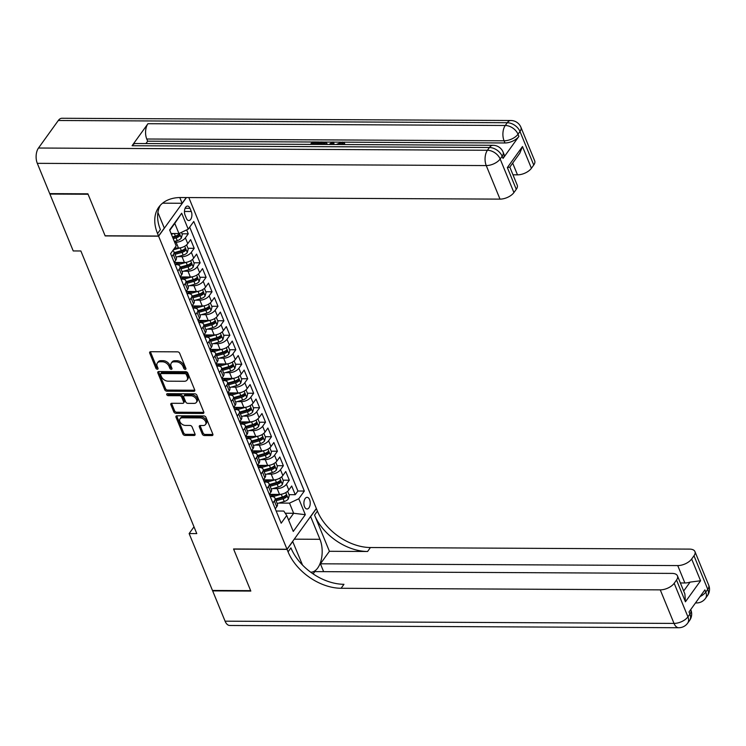 <?xml version="1.0" encoding="UTF-8"?>
<svg xmlns="http://www.w3.org/2000/svg" width="746" height="746" viewBox="0 0 746 746"><rect width="100%" height="100%" fill="white"/><g stroke="black" fill="none" stroke-linecap="round" stroke-linejoin="round"><path stroke-width="1.12" d="M185.241 369.382A1.25 0.83 -144.3 0 0 185.885 368.393L179.683 353.278A1.79 1.194 -144.3 0 0 177.604 351.851L150.627 351.711A1.79 1.194 -144.3 0 0 149.76 352.093A1.79 1.194 -144.3 0 0 149.713 353.128L155.905 368.244A1.25 0.83 -144.3 0 0 158.003 368.254L157.201 366.295A5.716 3.814 -144.3 0 1 157.359 362.985A5.716 3.814 -144.3 0 1 160.138 361.773L162.386 361.782A5.716 3.814 -144.3 0 1 169.044 366.361L169.846 368.31A1.25 0.83 -144.3 0 0 171.944 368.328L171.142 366.37A5.716 3.814 -144.3 0 1 171.3 363.05A5.716 3.814 -144.3 0 1 174.07 361.838L176.317 361.847A5.716 3.814 -144.3 0 1 182.984 366.426L183.786 368.384A1.25 0.83 -144.3 0 0 185.241 369.382M309.599 499.652A5.828 3.171 90.3 0 0 307.091 497.349A5.828 3.171 90.3 0 0 304.237 500.575A5.828 3.171 90.3 0 0 304.527 506.702A5.828 3.171 90.3 0 0 307.035 508.996A5.828 3.171 90.3 0 0 309.898 505.769A5.828 3.171 90.3 0 0 309.599 499.652M202.287 434.097A1.79 1.194 -144.3 0 0 204.367 435.533L211.939 435.571A1.79 1.194 -144.3 0 0 212.806 435.188A1.79 1.194 -144.3 0 0 212.852 434.153L205.971 417.368A1.79 1.194 -144.3 0 0 203.891 415.932L176.905 415.802A1.79 1.194 -144.3 0 0 176.047 416.184A1.79 1.194 -144.3 0 0 175.991 417.219L182.882 434.004A1.79 1.194 -144.3 0 0 184.961 435.431L194.1 435.478A1.79 1.194 -144.3 0 0 194.967 435.105A1.79 1.194 -144.3 0 0 195.023 434.069L192.076 426.88A1.79 1.194 -144.3 0 0 189.988 425.453L185.456 425.425A4.784 3.189 -144.3 0 1 180.737 423.001A4.784 3.189 -144.3 0 1 180.019 418.832A4.784 3.189 -144.3 0 1 182.332 417.816L200.096 417.909A4.784 3.189 -144.3 0 1 204.814 420.334A4.784 3.189 -144.3 0 1 205.532 424.502A4.784 3.189 -144.3 0 1 203.22 425.518L200.254 425.5A1.79 1.194 -144.3 0 0 199.387 425.882A1.79 1.194 -144.3 0 0 199.341 426.917L202.287 434.097L203.08 432.997A1.79 1.194 -144.3 0 0 205.169 434.433L212.731 434.47A1.79 1.194 -144.3 0 0 212.946 434.452M233.563 548.972L250.647 590.645L212.47 590.45L189.139 533.567L196.776 533.604L80.866 250.982L73.229 250.945L49.898 194.063L88.075 194.249L105.167 235.922L158.609 236.184L287.005 549.242L233.563 548.972M193.792 391.324A1.79 1.194 -144.3 0 0 194.659 390.951A1.79 1.194 -144.3 0 0 194.706 389.906L187.824 373.121A1.79 1.194 -144.3 0 0 185.745 371.695L158.767 371.555A1.79 1.194 -144.3 0 0 157.9 371.937A1.79 1.194 -144.3 0 0 157.844 372.972L164.735 389.757A1.79 1.194 -144.3 0 0 166.815 391.193L193.792 391.324L194.585 390.223A1.79 1.194 -144.3 0 0 194.799 390.214M196.897 395.249L203.779 412.034A1.79 1.194 -144.3 0 1 203.733 413.07A1.79 1.194 -144.3 0 1 202.865 413.452L175.888 413.312A1.79 1.194 -144.3 0 1 173.809 411.885L170.862 404.696A1.79 1.194 -144.3 0 1 170.909 403.661A1.79 1.194 -144.3 0 1 171.776 403.288L182.714 403.334A1.79 1.194 -144.3 0 0 183.581 402.961A1.79 1.194 -144.3 0 0 183.628 401.926L181.679 397.161A1.79 1.194 -144.3 0 0 179.6 395.725L168.204 395.669A1.25 0.83 -144.3 0 1 167.384 393.683L194.818 393.813A1.79 1.194 -144.3 0 1 196.897 395.249M269.437 494.57L275.582 494.607M289.028 494.673L295.257 494.701L291.695 486.01L288.805 490.029L286.427 484.229A7.283 3.711 157.7 0 1 277.148 488.602L272.784 488.583M263.497 480.079L269.642 480.107M283.079 480.182L289.317 480.21L285.746 471.509L282.855 475.538L280.477 469.738A7.283 3.711 157.7 0 1 271.199 474.111L266.844 474.092M257.547 465.588L263.692 465.616M277.139 465.681L283.368 465.718L279.806 457.018L276.915 461.037L274.537 455.246A7.283 3.711 157.7 0 1 265.259 459.62L260.904 459.592M251.607 451.097L257.752 451.125M271.199 451.19L277.428 451.227L273.866 442.527L270.966 446.546L268.588 440.746A7.283 3.711 157.7 0 1 259.31 445.129L254.955 445.101M245.658 436.596L251.803 436.634M265.25 436.699L271.488 436.727L267.917 428.036L265.026 432.055L262.648 426.255A7.283 3.711 157.7 0 1 253.37 430.629L249.015 430.61M239.718 422.105L245.863 422.143M259.31 422.208L265.539 422.236L261.977 413.536L259.076 417.564L256.699 411.764A7.283 3.711 157.7 0 1 247.42 416.137L243.065 416.119M233.778 407.614L239.914 407.642M253.36 407.708L259.599 407.745L256.027 399.045L253.136 403.064L250.759 397.273A7.283 3.711 157.7 0 1 241.48 401.646L237.125 401.618M227.828 393.123L233.974 393.151M247.42 393.217L253.649 393.254L250.087 384.554L247.196 388.573L244.819 382.773A7.283 3.711 157.7 0 1 235.531 387.155L231.176 387.127M221.888 378.632L228.034 378.66M241.471 378.726L247.709 378.754L244.138 370.063L241.247 374.082L238.869 368.282A7.283 3.711 157.7 0 1 229.591 372.655L225.236 372.636M215.939 364.132L222.084 364.169M235.531 364.235L241.76 364.262L238.198 355.572L235.307 359.591L232.929 353.79A7.283 3.711 157.7 0 1 223.651 358.164L219.296 358.145M209.999 349.641L216.144 349.669M229.581 349.734L235.82 349.771L232.248 341.071L229.358 345.09L226.98 339.299A7.283 3.711 157.7 0 1 217.701 343.673L213.347 343.654M204.05 335.15L210.195 335.178M223.641 335.243L229.88 335.28L226.308 326.58L223.418 330.599L221.04 324.799A7.283 3.711 157.7 0 1 211.761 329.182L207.407 329.154M198.11 320.659L204.255 320.687M217.701 320.752L223.931 320.78L220.368 312.089L217.468 316.108L215.09 310.308A7.283 3.711 157.7 0 1 205.812 314.681L201.457 314.663M192.16 306.158L198.305 306.196M211.752 306.261L217.991 306.289L214.419 297.598L211.528 301.617L209.15 295.817A7.283 3.711 157.7 0 1 199.872 300.19L195.517 300.172M186.22 291.667L192.365 291.695M205.812 291.77L212.041 291.798L208.479 283.098L205.579 287.117L203.201 281.326A7.283 3.711 157.7 0 1 193.923 285.699L189.568 285.681M180.28 277.176L186.416 277.204M199.863 277.27L206.101 277.307L202.53 268.607L199.639 272.626L197.261 266.826A7.283 3.711 157.7 0 1 187.983 271.208L183.628 271.18M174.331 262.685L180.476 262.713M193.923 262.779L200.152 262.806L196.59 254.116L193.699 258.135L191.321 252.335A7.283 3.711 157.7 0 1 182.033 256.708L177.679 256.689M174.517 248.222L175.301 247.998M187.973 248.287L194.212 248.315L190.64 239.625L187.75 243.644A7.283 3.711 157.7 0 1 178.471 248.017L174.676 247.998M288.805 490.029A7.283 3.711 -22.3 0 1 279.526 494.402L269.343 494.356M282.855 475.538A7.283 3.711 -22.3 0 1 273.577 479.911L263.403 479.855M276.915 461.037A7.283 3.711 -22.3 0 1 267.637 465.411L257.463 465.364M270.966 446.546A7.283 3.711 -22.3 0 1 261.687 450.92L251.514 450.873M265.026 432.055A7.283 3.711 -22.3 0 1 255.747 436.429L245.574 436.382L247.029 434.303A7.283 3.711 -22.3 0 0 247.663 431.505L245.285 425.714A7.283 3.711 157.7 0 1 244.651 428.502L243.177 430.545M259.076 417.564A7.283 3.711 -22.3 0 1 249.798 421.938L239.625 421.882L241.089 419.811A7.283 3.711 -22.3 0 0 241.713 417.014L239.335 411.214A7.283 3.711 157.7 0 1 238.711 414.011L237.237 416.054M253.136 403.064A7.283 3.711 -22.3 0 1 243.858 407.447L233.684 407.391M247.196 388.573A7.283 3.711 -22.3 0 1 237.909 392.946L227.735 392.9M241.247 374.082A7.283 3.711 -22.3 0 1 231.969 378.455L221.795 378.409M235.307 359.591A7.283 3.711 -22.3 0 1 226.029 363.964L215.846 363.908M229.358 345.09A7.283 3.711 -22.3 0 1 220.079 349.473L209.906 349.417L211.36 347.338A7.283 3.711 -22.3 0 0 211.995 344.549L209.617 338.749A7.283 3.711 157.7 0 1 208.992 341.547L207.519 343.589M223.418 330.599A7.283 3.711 -22.3 0 1 214.139 334.973L203.966 334.926M217.468 316.108A7.283 3.711 -22.3 0 1 208.19 320.482L198.016 320.435M211.528 301.617A7.283 3.711 -22.3 0 1 202.25 305.991L192.076 305.935M205.579 287.117A7.283 3.711 -22.3 0 1 196.301 291.5L186.127 291.444M199.639 272.626A7.283 3.711 -22.3 0 1 190.361 276.999L180.187 276.952M193.699 258.135A7.283 3.711 -22.3 0 1 184.411 262.508L174.238 262.461M185.073 215.128L186.379 218.317A5.642 3.068 90.3 0 0 188.803 220.546A5.642 3.068 90.3 0 0 191.573 217.412A5.642 3.068 90.3 0 0 191.293 211.491L189.988 208.302A5.642 3.068 90.3 0 0 187.554 206.073A5.642 3.068 90.3 0 0 184.784 209.197A5.642 3.068 90.3 0 0 185.073 215.128M188.822 197.569L316.341 508.492L287.005 549.242M158.609 236.184L186.416 197.559M295.257 494.701L297.915 491.017L304.331 491.045L193.774 221.469L188.216 229.181L178.937 233.554L171.086 233.517M304.331 491.045L298.782 498.757L305.319 514.693L293.271 531.441L286.734 515.495L281.177 523.207L170.62 253.631L176.168 245.919L169.631 229.973L181.679 213.235L188.216 229.181M270.238 496.528L271.432 496.538A7.283 3.711 157.7 0 1 275.004 498.179A7.283 3.711 157.7 0 1 274.369 500.967L272.896 503.018M264.298 482.037L265.492 482.037A7.283 3.711 157.7 0 1 269.054 483.688A7.283 3.711 157.7 0 1 268.429 486.476L266.956 488.518M258.349 467.546L259.552 467.546A7.283 3.711 157.7 0 1 263.114 469.187A7.283 3.711 157.7 0 1 262.48 471.985L261.016 474.027M252.409 453.046L253.603 453.055A7.283 3.711 157.7 0 1 257.165 454.696A7.283 3.711 157.7 0 1 256.54 457.494L255.067 459.536M246.46 438.555L247.663 438.564A7.283 3.711 157.7 0 1 251.225 440.205A7.283 3.711 157.7 0 1 250.6 442.993L249.127 445.045M240.52 424.064L241.713 424.064A7.283 3.711 157.7 0 1 245.285 425.714M234.58 409.573L235.773 409.573A7.283 3.711 157.7 0 1 239.335 411.214M228.63 395.072L229.824 395.082A7.283 3.711 157.7 0 1 233.395 396.723A7.283 3.711 157.7 0 1 232.761 399.52L231.288 401.562M222.69 380.581L223.884 380.591A7.283 3.711 157.7 0 1 227.446 382.232A7.283 3.711 157.7 0 1 226.821 385.02L225.348 387.071M216.741 366.09L217.935 366.09A7.283 3.711 157.7 0 1 221.506 367.741A7.283 3.711 157.7 0 1 220.872 370.529L219.408 372.571M210.801 351.599L211.995 351.599A7.283 3.711 157.7 0 1 215.557 353.24A7.283 3.711 157.7 0 1 214.932 356.038L213.459 358.08M204.852 337.099L206.055 337.108A7.283 3.711 157.7 0 1 209.617 338.749M198.912 322.608L200.105 322.617A7.283 3.711 157.7 0 1 203.667 324.258A7.283 3.711 157.7 0 1 203.043 327.046L201.569 329.098M192.962 308.117L194.165 308.126A7.283 3.711 157.7 0 1 197.727 309.767A7.283 3.711 157.7 0 1 197.103 312.555L195.629 314.607M187.022 293.626L188.216 293.626A7.283 3.711 157.7 0 1 191.787 295.267A7.283 3.711 157.7 0 1 191.153 298.064L189.68 300.106M181.082 279.125L182.276 279.135A7.283 3.711 157.7 0 1 185.838 280.776A7.283 3.711 157.7 0 1 185.213 283.573L183.74 285.615M175.133 264.634L176.326 264.644A7.283 3.711 157.7 0 1 179.898 266.285A7.283 3.711 157.7 0 1 179.264 269.073L177.79 271.124M182.033 233.796L188.262 233.824L185.372 237.843A7.283 3.711 157.7 0 1 176.093 242.217L174.648 242.208M172.783 250.628A7.283 3.711 157.7 0 1 173.949 251.794L176.326 257.584A7.283 3.711 157.7 0 1 175.702 260.382L174.228 262.424M173.949 251.794A7.283 3.711 157.7 0 1 173.324 254.582L171.85 256.633M275.274 508.809L276.747 506.767A7.283 3.711 -22.3 0 0 277.381 503.97L275.004 498.179M269.334 494.318L270.807 492.276A7.283 3.711 -22.3 0 0 271.432 489.479L269.054 483.688M263.394 479.827L264.858 477.785A7.283 3.711 -22.3 0 0 265.492 474.988L263.114 469.187M257.445 465.336L258.918 463.285A7.283 3.711 -22.3 0 0 259.543 460.496L257.165 454.696M251.505 450.836L252.978 448.794A7.283 3.711 -22.3 0 0 253.603 446.005L251.225 440.205M233.666 407.363L235.139 405.311A7.283 3.711 -22.3 0 0 235.773 402.523L233.395 396.723M227.726 392.862L229.199 390.82A7.283 3.711 -22.3 0 0 229.824 388.032L227.446 382.232M221.786 378.371L223.25 376.329A7.283 3.711 -22.3 0 0 223.884 373.532L221.506 367.741M215.836 363.88L217.31 361.838A7.283 3.711 -22.3 0 0 217.935 359.04L215.557 353.24M203.947 334.889L205.42 332.847A7.283 3.711 -22.3 0 0 206.045 330.058L203.667 324.258M198.007 320.398L199.48 318.355A7.283 3.711 -22.3 0 0 200.105 315.558L197.727 309.767M192.058 305.907L193.531 303.864A7.283 3.711 -22.3 0 0 194.165 301.067L191.787 295.267M186.118 291.416L187.591 289.364A7.283 3.711 -22.3 0 0 188.216 286.576L185.838 280.776M180.168 276.915L181.642 274.873A7.283 3.711 -22.3 0 0 182.276 272.085L179.898 266.285M194.212 248.315L191.321 252.335M200.152 262.806L197.261 266.826M206.101 277.307L203.201 281.326M212.041 291.798L209.15 295.817M217.991 306.289L215.09 310.308M223.931 320.78L221.04 324.799M229.88 335.28L226.98 339.299M235.82 349.771L232.929 353.79M241.76 364.262L238.869 368.282M247.709 378.754L244.819 382.773M253.649 393.254L250.759 397.273M259.599 407.745L256.699 411.764M265.539 422.236L262.648 426.255M271.488 436.727L268.588 440.746M277.428 451.227L274.537 455.246M283.368 465.718L280.477 469.738M289.317 480.21L286.427 484.229M297.915 491.017L189.689 227.138M188.262 233.824L186.659 229.917M285.233 513.229L293.663 513.276L289.504 503.13L278.734 503.074M178.937 233.554L174.778 223.408L169.78 230.346M193.997 526.825L189.139 533.567M288.665 520.214L293.663 513.276L305.319 514.693M276.188 511.019L283.797 511.057L286.734 515.495M289.504 503.13L298.782 498.757M174.778 223.408L181.679 213.235M185.829 368.263A1.25 0.83 -144.3 0 1 184.579 367.284L183.777 365.326A5.716 3.814 -144.3 0 0 177.11 360.747L176.317 361.847M171.3 363.05L172.093 361.95A5.716 3.814 -144.3 0 1 174.862 360.738L177.11 360.747M157.359 362.985L158.152 361.885A5.716 3.814 -144.3 0 1 160.931 360.672L163.178 360.682A5.716 3.814 -144.3 0 1 169.836 365.26L170.638 367.209A1.25 0.83 -144.3 0 0 171.897 368.198M150.412 351.73A1.79 1.194 -144.3 0 0 150.506 352.028L156.697 367.144A1.25 0.83 -144.3 0 0 157.956 368.123M158.553 371.573A1.79 1.194 -144.3 0 0 158.637 371.872L165.528 388.657A1.79 1.194 -144.3 0 0 167.608 390.093L194.585 390.223M186.369 374.678A1.25 0.83 -144.3 0 0 184.915 373.681L161.229 373.56A1.25 0.83 -144.3 0 0 160.586 374.548L161.434 376.609A5.716 3.814 -144.3 0 0 168.102 381.187L184.29 381.271A5.716 3.814 -144.3 0 0 187.059 380.059A5.716 3.814 -144.3 0 0 187.218 376.739L186.369 374.678L187.162 373.578A1.25 0.83 -144.3 0 0 185.707 372.571L184.915 373.681M160.623 373.821L161.416 372.72A1.25 0.83 -144.3 0 1 162.022 372.459L185.707 372.571M187.059 380.059L187.852 378.959A5.716 3.814 -144.3 0 0 188.011 375.639L187.218 376.739M187.162 373.578L188.011 375.639M171.561 403.297A1.79 1.194 -144.3 0 0 171.655 403.595L174.601 410.785A1.79 1.194 -144.3 0 0 176.681 412.212L203.658 412.342A1.79 1.194 -144.3 0 0 203.872 412.333M183.581 402.961L184.374 401.861A1.79 1.194 -144.3 0 0 184.421 400.826L182.472 396.051A1.79 1.194 -144.3 0 0 180.392 394.625L168.997 394.569L168.204 395.669M167.589 393.683A1.25 0.83 -144.3 0 0 168.997 394.569M194.072 403.39A4.784 3.189 -144.3 0 0 196.385 402.383A4.784 3.189 -144.3 0 0 195.666 398.205A4.784 3.189 -144.3 0 0 190.948 395.781L184.691 395.753A1.79 1.194 -144.3 0 0 183.824 396.135A1.79 1.194 -144.3 0 0 183.777 397.17L185.726 401.935A1.79 1.194 -144.3 0 0 187.815 403.362L194.072 403.39M196.385 402.383L197.177 401.283A4.784 3.189 -144.3 0 0 196.459 397.105A4.784 3.189 -144.3 0 0 191.741 394.681L190.948 395.781M183.824 396.135L184.616 395.026A1.79 1.194 -144.3 0 1 185.484 394.653L191.741 394.681M200.049 425.518A1.79 1.194 -144.3 0 0 200.133 425.817L203.08 432.997M205.532 424.502L206.325 423.402A4.784 3.189 -144.3 0 0 205.607 419.233A4.784 3.189 -144.3 0 0 200.888 416.8L200.096 417.909M180.019 418.832L180.812 417.732A4.784 3.189 -144.3 0 1 183.124 416.716L200.888 416.8M176.699 415.82A1.79 1.194 -144.3 0 0 176.783 416.119L183.675 432.904A1.79 1.194 -144.3 0 0 185.754 434.331L194.893 434.377A1.79 1.194 -144.3 0 0 195.107 434.368M173.781 233.526L171.366 234.216M181.446 232.37L182.304 234.44L181.306 238.095A4.821 2.452 157.7 0 1 177.24 240.632L174.34 241.462M173.212 238.701L176.112 237.881A4.821 2.452 -22.3 0 0 179.394 236.165L178.686 234.43A4.821 2.452 157.7 0 1 175.403 236.146L172.494 236.967M179.394 236.165L177.194 236.156A2.462 1.25 157.7 0 1 176.14 236.603L172.746 237.564M179.18 234.207L178.686 234.43M336.26 144.51L342.19 142.02L344.363 142.924L344.913 144.547M342.918 144.071L339.598 144.528M329.219 144.472L332.306 142.057L333.76 142.057L334.022 144.5M310.55 144.379L312.294 141.954L318.756 141.982L319.232 143.148L318.682 143.903L313.516 143.885L313.152 144.388M503.037 158.432L502.142 156.259A10.92 5.567 -22.3 0 0 503.084 152.063L503.979 154.245A10.92 5.567 157.7 0 1 503.037 158.432L518.89 136.406A10.92 5.567 157.7 0 1 504.977 142.971L504.082 140.789L146.757 139.008A10.92 5.949 -89.7 0 1 147.95 123.705L132.089 145.731A10.92 5.949 -89.7 0 1 135.716 143.512L493.041 145.293A10.92 5.949 90.3 0 0 489.413 147.512L132.089 145.731M145.946 143.558L147.652 141.18L312.257 142.001M318.784 142.038L320.715 142.048M325.135 142.066L332.24 142.104M333.779 142.113L340.773 142.15M343.374 142.16L504.977 142.971M326.907 143.754L327.205 144.463M87.897 193.811L105.111 235.773L158.553 236.044L157.546 233.573A45.506 30.334 35.7 0 1 158.786 207.183A45.506 30.334 35.7 0 1 180.858 197.531L500.007 199.126L486.243 165.575L37.3 163.337L49.721 193.624L87.897 193.811M162.581 203.173L182.136 203.276L179.786 197.541M182.136 203.276L186.248 197.559M158.553 236.044L164.297 228.052L157.91 212.479M522.489 146.533L519.766 153.275L509.77 167.169L507.345 167.57L522.489 146.533L531.404 168.279L533.744 165.025L519.981 131.473L518.004 134.233L518.89 136.406M531.404 168.279A10.92 5.567 157.7 0 1 517.482 174.844L512.679 163.122M512.978 174.816L517.482 174.844M147.95 123.705L505.275 125.487L507.252 122.736A10.92 7.283 -144.3 0 1 519.981 131.473A10.92 5.567 -22.3 0 0 520.922 127.286L534.686 160.838A10.92 5.567 157.7 0 1 533.744 165.025M37.3 163.337A10.92 5.949 -89.7 0 1 38.494 148.025L58.309 120.498A10.92 5.949 -89.7 0 1 61.927 118.269L510.87 120.507A10.92 5.949 90.3 0 0 507.252 122.736L58.309 120.498M509.816 167.104L517.202 185.12A10.92 5.567 157.7 0 1 516.26 189.316L507.345 167.57M38.494 148.025L487.436 150.272L489.413 147.512A10.92 7.283 -144.3 0 1 502.142 156.259L500.165 159.01L513.919 192.561L516.26 189.316M513.919 192.561A10.92 5.567 157.7 0 1 500.007 199.126M147.652 141.18L146.757 139.008M157.546 233.573L160.399 229.609A45.506 30.334 35.7 0 1 160.334 205.281M318.756 141.982L318.206 142.747L313.04 142.719L313.516 143.885M313.04 142.719L311.847 144.388M318.206 142.747L318.682 143.903M319.008 144.426L320.752 141.992L325.442 142.113L326.636 142.924L326.44 144.463M325.144 144.454L325.265 143.372L323.354 142.775L321.498 142.766L320.304 144.426M321.498 142.766L321.61 144.435M325.284 144.09L321.974 143.922M324.771 142.915L325.247 144.081M323.354 142.775L323.829 143.931M333.76 142.057L333.35 144.491M332.138 144.491L332.483 142.822L330.431 144.482M344.363 142.924L344.335 143.959L342.899 144.146L341.575 142.784L342.05 143.941M341.575 142.784L337.565 144.51M342.918 143.325L343.057 144.537M344.335 143.959L344.577 144.547M708.7 585.134A10.92 10.92 0 0 1 707.46 595.653A10.92 7.283 -144.3 0 0 707.758 589.321L693.994 555.77A10.92 5.567 -22.3 0 0 694.936 551.574L708.7 585.134A10.92 5.567 157.7 0 1 707.758 589.321L705.772 592.072L704.886 589.899L689.024 611.925L689.919 614.098L687.933 616.858A10.92 5.567 157.7 0 1 674.02 623.414L660.257 589.862A10.92 5.567 -22.3 0 0 674.179 583.297L687.933 616.858A10.92 7.283 35.7 0 1 687.644 623.19A10.92 10.92 0 0 1 678.72 627.731A10.92 5.949 90.3 0 1 674.02 623.414L225.078 621.176L212.657 590.888L250.824 591.074L233.619 549.121L287.061 549.382L288.077 551.853A45.506 30.334 -144.3 0 0 341.108 588.277L660.257 589.862M292.646 541.4L302.111 564.079A20.478 11.143 90.3 0 0 302.568 565.114M310.662 572.163A20.478 11.143 90.3 0 0 310.933 572.173A20.478 11.143 90.3 0 0 320.985 560.815A20.478 11.143 90.3 0 0 319.95 539.302L310.653 516.624L316.397 508.632L317.404 511.103A45.506 30.334 -144.3 0 0 370.445 547.527L689.593 549.112A10.92 5.567 -22.3 0 1 694.936 551.574M292.814 541.4L287.061 549.382M683.672 591.018L690.087 582.113L700.578 580.761L685.434 601.789L676.519 580.052A10.92 5.567 -22.3 0 0 677.461 575.865A10.92 5.567 -22.3 0 0 672.109 573.404L314.784 571.613L313.134 573.916M323.643 571.66L320.416 563.799L677.741 565.58A10.92 5.567 -22.3 0 0 691.654 559.015L700.578 580.761M329.415 551.294L314.551 515.066A45.506 30.334 -144.3 0 0 367.591 551.49L329.415 551.294L320.416 563.799M676.519 580.052L674.179 583.297M678.72 627.731L229.777 625.493A10.92 5.949 -89.7 0 1 225.078 621.176M693.994 555.77L691.654 559.015M690.087 582.113A10.92 5.567 157.7 0 1 684.875 582.971L677.741 565.58M680.361 582.952L684.875 582.971M288.077 551.853L290.931 547.881A45.506 30.334 -144.3 0 0 343.962 584.304L341.108 588.277M685.434 601.789L684.884 593.965L677.461 575.865M180.373 247.84A4.821 2.452 157.7 0 1 180.215 247.886L173.361 249.826M186.584 244.902L188.244 248.94L187.255 252.586A4.821 2.452 157.7 0 1 183.19 255.132L176.14 257.128M175.012 254.377L182.052 252.372A4.821 2.452 -22.3 0 0 185.344 250.656L184.626 248.922A4.821 2.452 157.7 0 1 181.343 250.637L174.294 252.633M185.344 250.656L183.143 250.647A2.462 1.25 157.7 0 1 182.089 251.094L174.545 253.23M185.12 248.698L184.626 248.922M186.314 262.331A4.821 2.452 157.7 0 1 186.155 262.378L177.697 264.774M181.25 262.489L174.984 264.27M192.533 259.394L194.184 263.431L193.195 267.077A4.821 2.452 157.7 0 1 189.13 269.623L182.08 271.619M180.952 268.868L188.001 266.872A4.821 2.452 -22.3 0 0 191.284 265.156L190.566 263.413A4.821 2.452 157.7 0 1 187.283 265.128L180.243 267.124M191.284 265.156L189.083 265.138A2.462 1.25 157.7 0 1 188.029 265.585L180.485 267.721M191.069 263.189L190.566 263.413M192.263 276.822A4.821 2.452 157.7 0 1 192.104 276.869L183.637 279.265M187.19 276.99L180.924 278.762M198.473 273.885L200.133 277.922L199.135 281.578A4.821 2.452 157.7 0 1 195.07 284.114L188.029 286.11M186.901 283.359L193.941 281.363A4.821 2.452 -22.3 0 0 197.224 279.647L196.515 277.904A4.821 2.452 157.7 0 1 193.233 279.619L186.183 281.624M197.224 279.647L195.032 279.638A2.462 1.25 157.7 0 1 193.969 280.076L186.435 282.221M197.009 277.689L196.515 277.904M198.203 291.313A4.821 2.452 157.7 0 1 198.044 291.36L189.587 293.765M193.139 291.481L186.873 293.253M204.423 288.376L206.073 292.413L205.085 296.069A4.821 2.452 157.7 0 1 201.019 298.605L193.969 300.61M192.841 297.85L199.891 295.854A4.821 2.452 -22.3 0 0 203.173 294.138L202.455 292.404A4.821 2.452 157.7 0 1 199.173 294.12L192.132 296.115M203.173 294.138L200.972 294.129A2.462 1.25 157.7 0 1 199.919 294.567L192.375 296.712M202.959 292.18L202.455 292.404M204.152 305.813A4.821 2.452 157.7 0 1 203.994 305.86L195.527 308.257M199.079 305.972L192.813 307.753M210.363 302.876L212.023 306.914L211.025 310.56A4.821 2.452 157.7 0 1 206.959 313.106L199.919 315.101M198.79 312.35L205.831 310.345A4.821 2.452 -22.3 0 0 209.113 308.63L208.404 306.895A4.821 2.452 157.7 0 1 205.122 308.611L198.072 310.606M209.113 308.63L206.922 308.62A2.462 1.25 157.7 0 1 205.859 309.068L198.315 311.203M208.899 306.671L208.404 306.895M210.092 320.304A4.821 2.452 157.7 0 1 209.934 320.351L201.476 322.748M205.019 320.463L198.762 322.244M216.312 317.367L217.963 321.405L216.974 325.051A4.821 2.452 157.7 0 1 212.908 327.597L205.859 329.592M204.73 326.841L211.78 324.846A4.821 2.452 -22.3 0 0 215.062 323.13L214.344 321.386A4.821 2.452 157.7 0 1 211.062 323.102L204.022 325.097M215.062 323.13L212.862 323.111A2.462 1.25 157.7 0 1 211.808 323.559L204.264 325.694M214.839 321.162L214.344 321.386M216.032 334.795A4.821 2.452 157.7 0 1 215.874 334.842L207.416 337.239M210.969 334.963L204.702 336.735M222.252 331.858L223.912 335.896L222.914 339.551A4.821 2.452 157.7 0 1 218.848 342.088L211.808 344.083M210.68 341.332L217.72 339.337A4.821 2.452 -22.3 0 0 221.002 337.621L220.294 335.877A4.821 2.452 157.7 0 1 217.011 337.593L209.962 339.598M221.002 337.621L218.811 337.612A2.462 1.25 157.7 0 1 217.748 338.05L210.204 340.195M220.788 335.663L220.294 335.877M221.982 349.287A4.821 2.452 157.7 0 1 221.823 349.333L213.356 351.739M216.909 349.454L210.652 351.226M228.201 346.349L229.852 350.387L228.863 354.042A4.821 2.452 157.7 0 1 224.798 356.579L217.748 358.584M216.62 355.823L223.669 353.828A4.821 2.452 -22.3 0 0 226.952 352.112L226.234 350.378A4.821 2.452 157.7 0 1 222.951 352.093L215.902 354.089M226.952 352.112L224.751 352.103A2.462 1.25 157.7 0 1 223.697 352.541L216.154 354.686M226.728 350.154L226.234 350.378M227.922 363.787A4.821 2.452 157.7 0 1 227.763 363.834L219.305 366.23M222.858 363.945L216.592 365.726M234.141 360.85L235.792 364.878L234.804 368.533A4.821 2.452 157.7 0 1 230.738 371.079L223.697 373.075M222.56 370.324L229.609 368.319A4.821 2.452 -22.3 0 0 232.892 366.603L232.183 364.869A4.821 2.452 157.7 0 1 228.891 366.584L221.851 368.58M232.892 366.603L230.691 366.594A2.462 1.25 157.7 0 1 229.637 367.041L222.094 369.177M232.677 364.645L232.183 364.869M233.871 378.278A4.821 2.452 157.7 0 1 233.712 378.325L225.245 380.721M228.798 378.436L222.541 380.218M240.081 375.341L241.741 379.378L240.753 383.024A4.821 2.452 157.7 0 1 236.687 385.57L229.637 387.566M228.509 384.815L235.549 382.819A4.821 2.452 -22.3 0 0 238.841 381.103L238.123 379.36A4.821 2.452 157.7 0 1 234.841 381.075L227.791 383.071M238.841 381.103L236.641 381.085A2.462 1.25 157.7 0 1 235.587 381.532L228.043 383.668M238.617 379.136L238.123 379.36M239.811 392.769A4.821 2.452 157.7 0 1 239.653 392.816L231.195 395.212M234.748 392.937L228.481 394.709M246.031 389.832L247.681 393.869L246.693 397.525A4.821 2.452 157.7 0 1 242.627 400.061L235.577 402.057M234.449 399.306L241.499 397.31A4.821 2.452 -22.3 0 0 244.781 395.594L244.063 393.851A4.821 2.452 157.7 0 1 240.781 395.566L233.74 397.571M244.781 395.594L242.581 395.585A2.462 1.25 157.7 0 1 241.527 396.023L233.983 398.168M244.567 393.627L244.063 393.851M245.76 407.26A4.821 2.452 157.7 0 1 245.602 407.307L237.135 409.713M240.688 407.428L234.421 409.2M251.971 404.323L253.631 408.36L252.633 412.016A4.821 2.452 157.7 0 1 248.567 414.552L241.527 416.557M240.399 413.797L247.439 411.801A4.821 2.452 -22.3 0 0 250.721 410.086L250.013 408.351A4.821 2.452 157.7 0 1 246.73 410.067L239.68 412.062M250.721 410.086L248.53 410.076A2.462 1.25 157.7 0 1 247.467 410.514L239.923 412.659M250.507 408.127L250.013 408.351M251.7 421.76A4.821 2.452 157.7 0 1 251.542 421.807L243.084 424.204M246.637 421.919L240.371 423.7M257.92 418.823L259.571 422.851L258.582 426.507A4.821 2.452 157.7 0 1 254.517 429.053L247.467 431.048M246.339 428.297L253.388 426.292A4.821 2.452 -22.3 0 0 256.671 424.577L255.953 422.842A4.821 2.452 157.7 0 1 252.67 424.558L245.63 426.553M256.671 424.577L254.47 424.567A2.462 1.25 157.7 0 1 253.416 425.015L245.872 427.15M256.456 422.618L255.953 422.842M257.64 436.251A4.821 2.452 157.7 0 1 257.491 436.298L249.024 438.695M252.577 436.41L246.311 438.191M263.86 433.314L265.52 437.352L264.522 440.998A4.821 2.452 157.7 0 1 260.457 443.544L253.416 445.539M252.288 442.788L259.328 440.793A4.821 2.452 -22.3 0 0 262.611 439.068L261.902 437.333A4.821 2.452 157.7 0 1 258.62 439.049L251.57 441.045M262.611 439.068L260.419 439.058A2.462 1.25 157.7 0 1 259.356 439.506L251.812 441.641M262.396 437.109L261.902 437.333M263.59 450.743A4.821 2.452 157.7 0 1 263.431 450.789L254.973 453.186M258.517 450.91L252.26 452.682M269.81 447.805L271.46 451.843L270.472 455.498A4.821 2.452 157.7 0 1 266.406 458.035L259.356 460.03M258.228 457.279L265.278 455.284A4.821 2.452 -22.3 0 0 268.56 453.568L267.842 451.824A4.821 2.452 157.7 0 1 264.56 453.54L257.519 455.545M268.56 453.568L266.359 453.559A2.462 1.25 157.7 0 1 265.306 453.997L257.762 456.142M268.336 451.6L267.842 451.824M269.53 465.234A4.821 2.452 157.7 0 1 269.371 465.28L260.913 467.686M264.466 465.401L258.2 467.173M275.75 462.296L277.409 466.334L276.412 469.989A4.821 2.452 157.7 0 1 272.346 472.526L265.306 474.531M264.177 471.77L271.218 469.775A4.821 2.452 -22.3 0 0 274.5 468.059L273.791 466.315A4.821 2.452 157.7 0 1 270.509 468.04L263.459 470.036M274.5 468.059L272.309 468.05A2.462 1.25 157.7 0 1 271.246 468.488L263.702 470.633M274.286 466.101L273.791 466.315M275.479 479.734A4.821 2.452 157.7 0 1 275.321 479.771L266.854 482.177M270.406 479.892L264.149 481.664M281.69 476.797L283.349 480.825L282.361 484.48A4.821 2.452 157.7 0 1 278.295 487.026L271.246 489.022M270.117 486.271L277.167 484.266A4.821 2.452 -22.3 0 0 280.449 482.55L279.731 480.816A4.821 2.452 157.7 0 1 276.449 482.531L269.399 484.527M280.449 482.55L278.249 482.541A2.462 1.25 157.7 0 1 277.195 482.988L269.651 485.124M280.226 480.592L279.731 480.816M281.419 494.225A4.821 2.452 157.7 0 1 281.261 494.272L272.803 496.668M276.356 494.384L270.089 496.165M287.639 491.288L289.289 495.325L288.301 498.971A4.821 2.452 157.7 0 1 284.235 501.517L277.195 503.513M276.057 500.762L283.107 498.766A4.821 2.452 -22.3 0 0 286.389 497.041L285.681 495.307A4.821 2.452 157.7 0 1 282.389 497.022L275.349 499.018M286.389 497.041L284.189 497.032A2.462 1.25 157.7 0 1 283.135 497.479L275.591 499.615M286.175 495.083L285.681 495.307M279.526 494.402L277.148 488.602M273.577 479.911L271.199 474.111M267.637 465.411L265.259 459.62M261.687 450.92L259.31 445.129M255.747 436.429L253.37 430.629M249.798 421.938L247.42 416.137M243.858 407.447L241.48 401.646M237.909 392.946L235.531 387.155M231.969 378.455L229.591 372.655M226.029 363.964L223.651 358.164M220.079 349.473L217.701 343.673M214.139 334.973L211.761 329.182M208.19 320.482L205.812 314.681M202.25 305.991L199.872 300.19M196.301 291.5L193.923 285.699M190.361 276.999L187.983 271.208M184.411 262.508L182.033 256.708M178.471 248.017L176.093 242.217M175.702 260.382L173.324 254.582M276.747 506.767L274.369 500.967M270.807 492.276L268.429 486.476M264.858 477.785L262.48 471.985M258.918 463.285L256.54 457.494M252.978 448.794L250.6 442.993M247.029 434.303L244.651 428.502M241.089 419.811L238.711 414.011M235.139 405.311L232.761 399.52M229.199 390.82L226.821 385.02M223.25 376.329L220.872 370.529M217.31 361.838L214.932 356.038M211.36 347.338L208.992 341.547M205.42 332.847L203.043 327.046M199.48 318.355L197.103 312.555M193.531 303.864L191.153 298.064M187.591 289.364L185.213 283.573M181.642 274.873L179.264 269.073M187.75 243.644L185.372 237.843M185.101 208.274L189.988 208.302M184.458 211.454L191.293 211.491M183.777 365.326L182.984 366.426M174.862 360.738L174.07 361.838M170.638 367.209L169.846 368.31M169.836 365.26L169.044 366.361M163.178 360.682L162.386 361.782M160.931 360.672L160.138 361.773M156.697 367.144L155.905 368.244M150.506 352.028L149.713 353.128M184.579 367.284L183.786 368.384M167.608 390.093L166.815 391.193M165.528 388.657L164.735 389.757M158.637 371.872L157.844 372.972M162.022 372.459L161.229 373.56M203.658 412.342L202.865 413.452M176.681 412.212L175.888 413.312M174.601 410.785L173.809 411.885M171.655 403.595L170.862 404.696M184.421 400.826L183.628 401.926M182.472 396.051L181.679 397.161M180.392 394.625L179.6 395.725M185.484 394.653L184.691 395.753M200.133 425.817L199.341 426.917M183.124 416.716L182.332 417.816M194.893 434.377L194.1 435.478M185.754 434.331L184.961 435.431M183.675 432.904L182.882 434.004M176.783 416.119L175.991 417.219M212.731 434.47L211.939 435.571M205.169 434.433L204.367 435.533M181.334 238.002L179.413 233.33M175.403 236.146L174.331 233.535M177.24 240.632L176.112 237.881M504.082 140.789A10.92 5.567 -22.3 0 0 518.004 134.233A10.92 7.283 35.7 0 0 505.275 125.487A10.92 5.949 90.3 0 0 504.082 140.789M486.243 165.575A10.92 5.567 -22.3 0 0 500.165 159.01A10.92 7.283 35.7 0 0 487.436 150.272A10.92 5.949 90.3 0 0 486.243 165.575M314.551 515.066L317.404 511.103M367.591 551.49L370.445 547.527M690.861 609.911A10.92 5.567 157.7 0 1 689.919 614.098A10.92 7.283 -144.3 0 1 689.621 620.439A10.92 10.92 0 0 0 690.861 609.911L690.721 609.575M695.598 602.805A10.92 5.949 90.3 0 0 696.559 602.945A10.92 10.92 0 0 0 705.474 598.404A10.92 7.283 35.7 0 0 705.772 592.072A10.92 5.567 157.7 0 1 700.093 596.558M294.25 539.172L319.95 539.302M187.274 252.493L184.71 246.236M181.343 250.637L180.215 247.886M183.19 255.132L182.052 252.372M193.223 266.993L190.65 260.727M187.283 265.128L186.155 262.378M189.13 269.623L188.001 266.872M199.163 281.484L196.599 275.218M193.233 279.619L192.104 276.869M195.07 284.114L193.941 281.363M205.113 295.975L202.539 289.709M199.173 294.12L198.044 291.36M201.019 298.605L199.891 295.854M211.053 310.467L208.488 304.2M205.122 308.611L203.994 305.86M206.959 313.106L205.831 310.345M217.002 324.967L214.428 318.701M211.062 323.102L209.934 320.351M212.908 327.597L211.78 324.846M222.942 339.458L220.368 333.192M217.011 337.593L215.874 334.842M218.848 342.088L217.72 339.337M228.882 353.949L226.318 347.683M222.951 352.093L221.823 349.333M224.798 356.579L223.669 353.828M234.831 368.44L232.258 362.174M228.891 366.584L227.763 363.834M230.738 371.079L229.609 368.319M240.771 382.94L238.207 376.674M234.841 381.075L233.712 378.325M236.687 385.57L235.549 382.819M246.721 397.431L244.147 391.165M240.781 395.566L239.653 392.816M242.627 400.061L241.499 397.31M252.661 411.923L250.096 405.656M246.73 410.067L245.602 407.307M248.567 414.552L247.439 411.801M258.61 426.414L256.037 420.147M252.67 424.558L251.542 421.807M254.517 429.053L253.388 426.292M264.55 440.914L261.977 434.648M258.62 439.049L257.491 436.298M260.457 443.544L259.328 440.793M270.49 455.405L267.926 449.139M264.56 453.54L263.431 450.789M266.406 458.035L265.278 455.284M276.44 469.896L273.866 463.63M270.509 468.04L269.371 465.28M272.346 472.526L271.218 469.775M282.38 484.387L279.815 478.121M276.449 482.531L275.321 479.771M278.295 487.026L277.167 484.266M288.329 498.887L285.755 492.621M282.389 497.022L281.261 494.272M284.235 501.517L283.107 498.766M520.922 127.286A10.92 10.92 0 0 0 510.87 120.507M503.084 152.063A10.92 10.92 0 0 0 493.041 145.293M327.112 144.081L326.636 142.924M689.621 620.439L687.644 623.19M695.496 602.945L696.559 602.945M707.46 595.653L705.474 598.404"/></g></svg>
